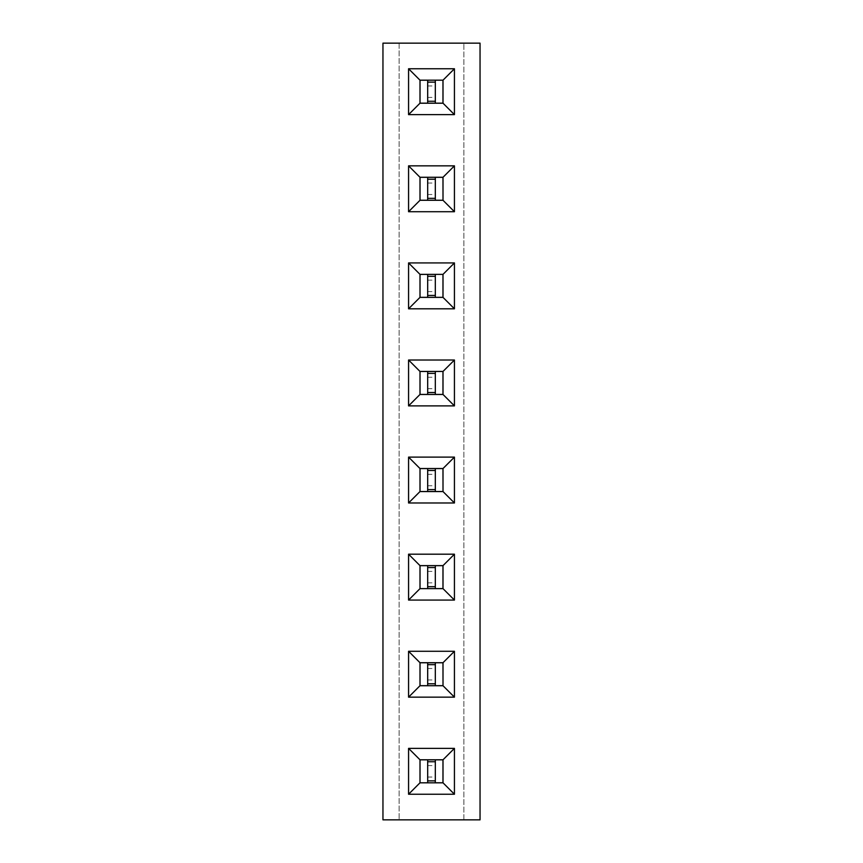 <?xml version="1.0" encoding="UTF-8"?>
<svg xmlns="http://www.w3.org/2000/svg" width="863" height="863" viewBox="0 0 863 863"><rect width="100%" height="100%" fill="white"/><g stroke="black" fill="none" stroke-linecap="round" stroke-linejoin="round"><path stroke-width="0.65" stroke-dasharray="4.32 3.24" d="M480.044 819.85L480.044 43.15L382.956 43.15L382.956 819.85L480.044 819.85M463.863 819.85L463.863 43.15L463.863 819.85M399.138 43.15L399.138 819.85L399.138 43.15M435.319 565.664L427.681 565.664L427.681 588.598L435.319 588.598L435.319 565.664L435.319 588.598L442.967 588.598L442.967 565.664L427.681 565.664L427.681 588.598L435.319 588.598L435.319 565.664L420.033 565.664L420.033 588.598L435.319 588.598M435.319 662.752L427.681 662.752L427.681 685.686L435.319 685.686L435.319 662.752L435.319 685.686L442.967 685.686L442.967 662.752L427.681 662.752L427.681 685.686L435.319 685.686L435.319 662.752L420.033 662.752L420.033 685.686L435.319 685.686M435.319 759.839L427.681 759.839L427.681 782.773L435.319 782.773L435.319 759.839L435.319 782.773L442.967 782.773L442.967 759.839L427.681 759.839L427.681 782.773L435.319 782.773L435.319 759.839L420.033 759.839L420.033 782.773L435.319 782.773M435.319 468.577L427.681 468.577L427.681 491.511L435.319 491.511L435.319 468.577L435.319 491.511L442.967 491.511L442.967 468.577L427.681 468.577L427.681 491.511L435.319 491.511L435.319 468.577L420.033 468.577L420.033 491.511L435.319 491.511M435.319 80.227L427.681 80.227L427.681 103.161L435.319 103.161L435.319 80.227L435.319 103.161L442.967 103.161L442.967 80.227L427.681 80.227L427.681 103.161L435.319 103.161L435.319 80.227L420.033 80.227L420.033 103.161L435.319 103.161M435.319 177.314L427.681 177.314L427.681 200.248L435.319 200.248L435.319 177.314L435.319 200.248L442.967 200.248L442.967 177.314L427.681 177.314L427.681 200.248L435.319 200.248L435.319 177.314L420.033 177.314L420.033 200.248L435.319 200.248M435.319 274.402L427.681 274.402L427.681 297.336L435.319 297.336L435.319 274.402L435.319 297.336L442.967 297.336L442.967 274.402L427.681 274.402L427.681 297.336L435.319 297.336L435.319 274.402L420.033 274.402L420.033 297.336L435.319 297.336M435.319 371.489L427.681 371.489L427.681 394.423L435.319 394.423L435.319 371.489L435.319 394.423L442.967 394.423L442.967 371.489L427.681 371.489L427.681 394.423L435.319 394.423L435.319 371.489L420.033 371.489L420.033 394.423L435.319 394.423M454.434 262.935L408.566 262.935L408.566 308.803L454.434 308.803L454.434 262.935M454.434 360.022L408.566 360.022L408.566 405.89L454.434 405.89L454.434 360.022M454.434 502.978L454.434 457.11L408.566 457.11L408.566 502.978L454.434 502.978M454.434 697.153L454.434 651.285L408.566 651.285L408.566 697.153L454.434 697.153M408.566 600.065L454.434 600.065L454.434 554.197L408.566 554.197L408.566 600.065M454.434 68.76L408.566 68.76L408.566 114.628L454.434 114.628L454.434 68.76M454.434 211.715L454.434 165.847L408.566 165.847L408.566 211.715L454.434 211.715M408.566 794.24L454.434 794.24L454.434 748.372L408.566 748.372L408.566 794.24M427.681 582.859L435.319 582.859M427.681 571.403L435.319 571.403M427.681 668.491L435.319 668.491M427.681 679.947L435.319 679.947M427.681 765.578L435.319 765.578M427.681 777.034L435.319 777.034M427.681 485.772L435.319 485.772M427.681 474.316L435.319 474.316M427.681 97.422L435.319 97.422M427.681 85.966L435.319 85.966M427.681 183.053L435.319 183.053M427.681 194.509L435.319 194.509M427.681 291.597L435.319 291.597M427.681 280.141L435.319 280.141M427.681 377.228L435.319 377.228M427.681 388.684L435.319 388.684M427.681 274.402L427.681 297.336M427.681 371.489L427.681 394.423M427.681 468.577L427.681 491.511M427.681 662.752L427.681 685.686M427.681 565.664L427.681 588.598M427.681 80.227L427.681 103.161M427.681 177.314L427.681 200.248M427.681 759.839L427.681 782.773M427.681 295.426L435.319 295.426M427.681 276.311L435.319 276.311M427.681 392.514L435.319 392.514M427.681 373.399L435.319 373.399M427.681 489.601L435.319 489.601M427.681 470.486L435.319 470.486M427.681 683.776L435.319 683.776M427.681 664.661L435.319 664.661M427.681 586.689L435.319 586.689M427.681 567.574L435.319 567.574M427.681 101.251L435.319 101.251M427.681 82.136L435.319 82.136M427.681 198.339L435.319 198.339M427.681 179.224L435.319 179.224M427.681 780.864L435.319 780.864M427.681 761.749L435.319 761.749"/><path stroke-width="1.29" d="M480.044 819.85L480.044 43.15L382.956 43.15L382.956 819.85L480.044 819.85M454.434 262.935L408.566 262.935L408.566 308.803L454.434 308.803L454.434 262.935L443.01 274.358L419.99 274.358L419.99 297.379L443.01 297.379L443.01 274.358L420.033 274.402L420.033 297.336L442.967 297.336L442.967 274.402M454.434 360.022L408.566 360.022L408.566 405.89L454.434 405.89L454.434 360.022L443.01 371.446L419.99 371.446L419.99 394.467L443.01 394.467L443.01 371.446L420.033 371.489L420.033 394.423L442.967 394.423L442.967 371.489M454.434 502.978L454.434 457.11L408.566 457.11L408.566 502.978L454.434 502.978L443.01 491.554L443.01 468.533L419.99 468.533L419.99 491.554L443.01 491.554L442.967 468.577L420.033 468.577L420.033 491.511L442.967 491.511M454.434 697.153L454.434 651.285L408.566 651.285L408.566 697.153L454.434 697.153L443.01 685.729L443.01 662.708L419.99 662.708L419.99 685.729L443.01 685.729L442.967 662.752L420.033 662.752L420.033 685.686L442.967 685.686M408.566 600.065L454.434 600.065L454.434 554.197L408.566 554.197L408.566 600.065L419.99 588.642L443.01 588.642L443.01 565.621L419.99 565.621L419.99 588.642L442.967 588.598L442.967 565.664L420.033 565.664L420.033 588.598M454.434 68.76L408.566 68.76L408.566 114.628L454.434 114.628L454.434 68.76L443.01 80.183L419.99 80.183L419.99 103.204L443.01 103.204L443.01 80.183L420.033 80.227L420.033 103.161L442.967 103.161L442.967 80.227M454.434 211.715L454.434 165.847L408.566 165.847L408.566 211.715L454.434 211.715L443.01 200.292L443.01 177.271L419.99 177.271L419.99 200.292L443.01 200.292L442.967 177.314L420.033 177.314L420.033 200.248L442.967 200.248M408.566 794.24L454.434 794.24L454.434 748.372L408.566 748.372L408.566 794.24L419.99 782.817L443.01 782.817L443.01 759.796L419.99 759.796L419.99 782.817L442.967 782.773L442.967 759.839L420.033 759.839L420.033 782.773M408.566 262.935L419.99 274.358M454.434 308.803L443.01 297.379M408.566 308.803L419.99 297.379M408.566 360.022L419.99 371.446M454.434 405.89L443.01 394.467M408.566 405.89L419.99 394.467M454.434 457.11L443.01 468.533M408.566 502.978L419.99 491.554M408.566 457.11L419.99 468.533M454.434 651.285L443.01 662.708M408.566 697.153L419.99 685.729M408.566 651.285L419.99 662.708M454.434 600.065L443.01 588.642M408.566 554.197L419.99 565.621M454.434 554.197L443.01 565.621M408.566 68.76L419.99 80.183M454.434 114.628L443.01 103.204M408.566 114.628L419.99 103.204M454.434 165.847L443.01 177.271M408.566 211.715L419.99 200.292M408.566 165.847L419.99 177.271M454.434 794.24L443.01 782.817M408.566 748.372L419.99 759.796M454.434 748.372L443.01 759.796M427.681 297.336L427.681 274.402M435.319 297.336L435.319 274.402M427.681 295.426L435.319 295.426M427.681 276.311L435.319 276.311M427.681 394.423L427.681 371.489M435.319 394.423L435.319 371.489M427.681 392.514L435.319 392.514M427.681 373.399L435.319 373.399M427.681 491.511L427.681 468.577M435.319 491.511L435.319 468.577M427.681 489.601L435.319 489.601M427.681 470.486L435.319 470.486M427.681 685.686L427.681 662.752M435.319 685.686L435.319 662.752M427.681 683.776L435.319 683.776M427.681 664.661L435.319 664.661M427.681 588.598L427.681 565.664M435.319 588.598L435.319 565.664M427.681 586.689L435.319 586.689M427.681 567.574L435.319 567.574M427.681 103.161L427.681 80.227M435.319 103.161L435.319 80.227M427.681 101.251L435.319 101.251M427.681 82.136L435.319 82.136M427.681 200.248L427.681 177.314M435.319 200.248L435.319 177.314M427.681 198.339L435.319 198.339M427.681 179.224L435.319 179.224M427.681 782.773L427.681 759.839M435.319 782.773L435.319 759.839M427.681 780.864L435.319 780.864M427.681 761.749L435.319 761.749"/></g></svg>
